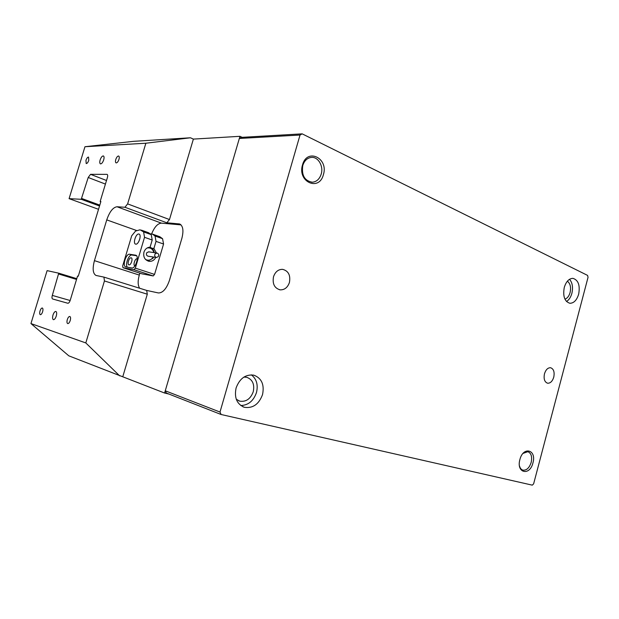 <?xml version="1.0" encoding="UTF-8"?>
<svg xmlns="http://www.w3.org/2000/svg" width="619" height="619" viewBox="0 0 619 619"><rect width="100%" height="100%" fill="white"/><g stroke="black" fill="none" stroke-linecap="round" stroke-linejoin="round"><path stroke-width="0.93" d="M519.473 465.867C520.076 468.212 521.229 469.635 522.923 470.154C526.591 470.517 529.346 467.925 531.187 462.378C532.325 456.698 531.21 453.131 527.86 451.692L523.063 453.387M532.944 462.88C529.787 476.321 516.022 473.117 519.89 459.584C523.225 445.935 536.82 449.642 532.944 462.88M302.784 165.49C301.399 175.254 304.563 180.833 312.286 182.218C316.58 181.816 319.551 179.108 321.199 174.101C323.714 166.225 318.228 156.692 311.442 157.404C307.295 157.907 304.409 160.6 302.784 165.49M323.397 174.666C319.203 191.751 297.159 181.901 302.513 164.894C307.07 147.539 328.797 158.185 323.397 174.666M564.273 287.44C562.733 296.3 564.605 301.577 569.898 303.279C573.883 303.202 576.807 300.169 578.664 294.18C580.22 285.289 578.308 280.02 572.923 278.357C569.008 278.488 566.122 281.513 564.273 287.44M566.509 301.523C569 299.936 570.788 297.213 571.879 293.336C573.202 287.378 572.42 282.697 569.534 279.285M567.36 281.212C570.277 283.432 571.19 287.193 570.099 292.516C569.047 296.106 567.321 298.319 564.923 299.155M236.102 387.927C234.114 397.715 236.853 404.168 244.335 407.287C252.807 408.555 258.874 404.331 262.533 394.605C264.545 384.608 261.628 378.124 253.79 375.16C245.604 374.178 239.7 378.433 236.102 387.927M240.768 405.515C248.273 405.29 253.504 400.973 256.475 392.562C258.293 384.84 256.583 378.936 251.345 374.851M243.909 377.087L246.757 377.296C252.583 379.524 254.742 384.337 253.248 391.75C250.533 398.953 246.022 402.087 239.715 401.158L236.257 399.209M544.472 373.814C543.513 378.936 544.558 382.07 547.606 383.223C550.376 383.331 552.434 381.304 553.765 377.141C554.725 372.004 553.665 368.862 550.585 367.732C547.838 367.647 545.803 369.675 544.472 373.814M273.513 276.747C272.275 283.897 274.496 288.261 280.175 289.854C284.585 289.955 287.673 287.487 289.437 282.45C290.682 275.223 288.4 270.851 282.581 269.342C278.279 269.327 275.254 271.795 273.513 276.747M300.029 135.035L239.336 138.463L241.379 137.379L302.173 133.851L300.029 135.035L220 412.053L221.13 414.506L532.286 485.149L533.632 483.841L588.05 277.297L587.57 275.393L302.173 133.851M221.13 414.506L166.356 393.05L165.258 390.79L220 412.053M239.336 138.463L165.258 390.79M52.994 315.04C52.344 317.539 52.468 319.079 53.366 319.659C54.433 319.744 55.401 318.545 56.259 316.077C56.917 313.57 56.786 312.03 55.888 311.458C54.82 311.38 53.853 312.572 52.994 315.04M100.131 159.957C99.543 162.147 99.659 163.455 100.479 163.888C101.671 163.873 102.739 162.526 103.698 159.857C104.286 157.659 104.17 156.352 103.35 155.926C102.158 155.949 101.083 157.288 100.131 159.957M40.026 310.939C39.492 312.974 39.577 314.228 40.289 314.692C41.133 314.746 41.906 313.771 42.61 311.759C43.144 309.717 43.059 308.463 42.347 308.007C41.496 307.953 40.73 308.927 40.026 310.939M67.316 319.574C66.751 321.741 66.875 323.079 67.688 323.582C68.639 323.667 69.49 322.638 70.233 320.495C70.798 318.321 70.674 316.982 69.862 316.479C68.91 316.402 68.059 317.431 67.316 319.574M85.956 160.367L86.203 163.571C87.147 163.555 88.006 162.457 88.78 160.282L88.532 157.079C87.589 157.102 86.73 158.193 85.956 160.367M115.776 159.509C115.266 161.397 115.382 162.526 116.117 162.905C117.177 162.898 118.128 161.737 118.956 159.416C119.459 157.52 119.351 156.383 118.616 156.011C117.548 156.027 116.604 157.187 115.776 159.509M124.953 207.264L117.014 206.754C112.998 207.35 109.571 211.721 106.747 219.892L94.436 260.645C92.339 268.677 92.865 273.613 96.015 275.455L103.938 277.111L146.672 290.427L158.371 292.949C162.782 293.011 166.472 288.825 169.436 280.384L181.862 238.385C183.82 230.531 183.046 225.718 179.541 223.962L166.782 222.778L124.953 207.264L127.622 203.883L169.482 219.552L193.383 139.097L190.459 137.782L133.557 141.333L84.965 146.726L145.867 143.229L127.622 203.883M99.535 205.98L81.228 199.303L69.088 198.653L84.965 146.726M81.228 199.303L88.208 177.491L90.544 174.334L107.072 174.365C107.76 174.728 107.868 175.811 107.381 177.622L100.162 201.477L100.889 201.515L78.265 276.221L77.561 276.066L70.226 300.292C69.521 302.296 68.724 303.287 67.835 303.248L52.584 298.977C51.888 298.536 51.803 297.352 52.313 295.41L58.735 273.18L47.106 270.627L30.95 323.575L68.825 355.84L164.6 393.034L239.971 136.312L193.383 139.097M122.81 376.615L147.299 294.195L104.441 280.956L85.801 342.934L30.95 323.575M104.441 280.956L103.938 277.111M168.886 394.04L164.6 393.034M85.801 342.934L119.653 375.857M69.088 198.653L98.529 209.307M239.971 136.312L242.161 137.333M145.867 143.229L190.459 137.782M146.672 290.427L147.299 294.195M169.482 219.552L166.782 222.778M139.863 273.165L139.29 275.076C137.689 280.91 137.797 285.289 139.623 288.23M181.034 224.883L161.443 223.149C157.713 223.413 154.441 226.995 151.632 233.905M81.809 198.529L99.806 205.106M100.827 201.724L100.162 201.477M76.539 279.432L58.813 274.055M58.735 273.18L76.771 278.666M138.795 234.021C135.901 233.433 132.698 243.484 135.584 244.11L135.762 244.149C138.648 244.807 141.89 234.655 138.989 234.059L138.795 234.021M139.948 238.323L138.904 241.34M131.112 257.806C129.108 257.303 126.887 264.39 128.907 264.839L129 264.862C130.996 265.404 133.247 258.262 131.22 257.829L131.112 257.806M137.263 258.804L137.078 258.757C135.035 258.247 132.783 265.412 134.849 265.876L134.896 265.884M151.787 248.196L153.907 248.482L156.027 241.371L155.044 236.009L162.565 238.694L159.841 236.744L152.769 234.214M156.406 252.939L153.907 248.482M144.529 237.309L143.6 231.924L140.056 229.804L135.561 231.057L131.7 235.8L122.686 265.876L122.957 267.694L134.006 269.698L135.321 268.128L144.529 237.309L152.212 240.025L150.084 247.159C147.09 247.391 145.039 249.07 143.925 252.181C143.09 257.156 144.877 260.212 149.295 261.35C152.173 261.489 154.332 260.166 155.779 257.388M155.044 236.009L152.351 234.059L150.525 233.858M143.6 231.924L151.253 234.655L152.212 240.025M141.356 230.129L148.568 232.713L151.253 234.655M156.027 241.371L163.571 244.033L162.565 238.694M122.957 267.694L141.944 273.838L153.226 275.942L134.006 269.698M135.321 268.128L154.557 274.403L163.571 244.033M131.777 267.95C135.414 268.948 139.499 256.003 135.801 255.214L129.634 254.254C126.067 253.388 122.098 266.046 125.688 266.843L131.777 267.95M154.557 274.403L153.226 275.942M136.536 255.74L131.94 255.028C128.822 254.223 124.829 264.746 127.344 267.153M158.278 256.622C159.098 254.796 158.642 253.597 156.909 253.016L155.121 253.883C154.293 255.701 154.742 256.9 156.475 257.496L158.278 256.622M148.769 251.848L146.811 252.668C145.999 254.463 146.448 255.647 148.158 256.235L156.282 257.465M145.527 259.446C148.274 260.831 150.68 260.282 152.746 257.798L153.233 257.001M153.86 252.575C152.8 249 150.564 247.476 147.136 247.995M149.891 247.167C152.297 248.072 153.76 249.898 154.286 252.637M153.659 257.071L152.963 258.27L147.949 261.04M139.29 275.076L94.436 260.645M136.575 230.508L106.747 219.892M161.443 223.149L117.014 206.754M180.547 224.457L178.852 223.83M105.423 184.083L88.208 177.491M107.304 174.496L106.901 174.341M90.544 174.334L106.514 180.5M52.313 295.41L70.148 300.517M136.041 255.322L135.6 255.167M131.94 255.028L129.634 254.254M311.628 182.21L312.286 182.218M242.872 406.745L244.335 407.287M238.632 400.772L239.715 401.158M279.409 289.723L280.175 289.854M179.936 224.109L179.541 223.962M148.676 261.249L149.295 261.35M156.909 253.016L148.583 251.817"/></g></svg>
